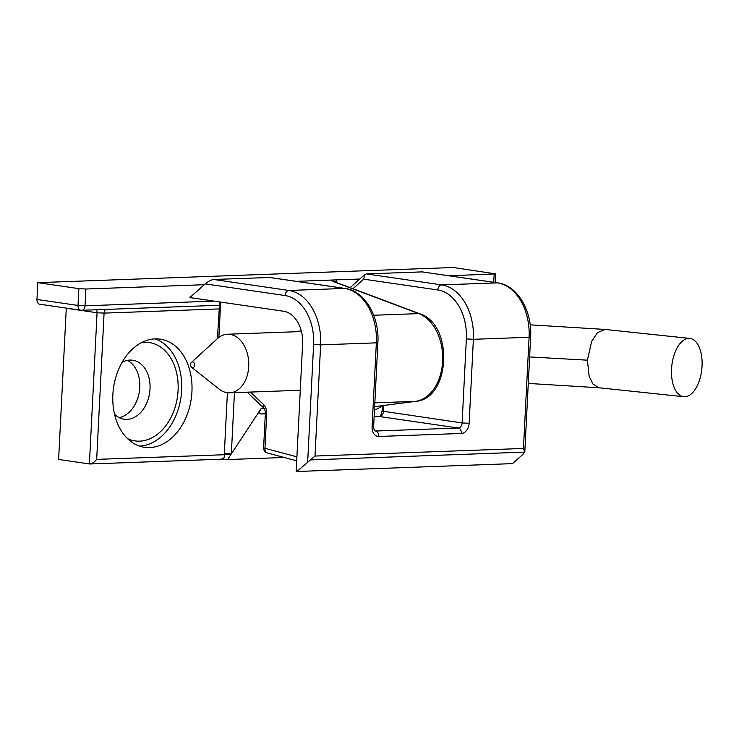 <?xml version="1.0" encoding="UTF-8"?>
<svg xmlns="http://www.w3.org/2000/svg" width="739" height="739" viewBox="0 0 739 739"><rect width="100%" height="100%" fill="white"/><g stroke="black" fill="none" stroke-linecap="round" stroke-linejoin="round"><path stroke-width="1.11" d="M122.083 362.359A29.809 21.403 -81.7 0 1 129.953 360.087A29.809 21.403 -81.7 0 1 132.761 360.244A29.809 21.403 -81.7 0 1 149.638 392.825A29.809 21.403 -81.7 0 1 124.152 419.235A29.809 21.403 -81.7 0 1 114.527 414.154M127.496 360.373A29.809 21.403 -81.7 0 1 139.375 391.328A29.809 21.403 -81.7 0 1 119.145 417.609M382.035 405.794A29.809 21.403 -81.7 0 1 374.479 409.896M224.314 454.605L224.323 453.497L231.344 453.866L234.439 392.649M149.647 447.585A54.649 39.25 98.3 0 0 191.669 395.347A54.649 39.25 98.3 0 0 160.298 339.155A54.649 39.25 98.3 0 0 113.566 387.569A54.649 39.25 98.3 0 0 144.511 447.307A54.649 39.25 98.3 0 0 149.647 447.585M139.449 446.088A54.649 39.25 98.3 0 0 180.972 397.397A54.649 39.25 98.3 0 0 155.088 338.878M141.528 342.619A49.689 35.675 -81.7 0 1 144.641 342.323A49.689 35.675 -81.7 0 1 177.101 399.014A49.689 35.675 -81.7 0 1 127.514 438.624M218.938 308.93L104.088 313.114L96.68 459.381C94.139 462.411 91.719 463.935 89.41 463.953L97.068 312.745L66.279 308.255L58.621 459.464L89.872 463.981L221.497 459.187M36.95 299.461L78.011 305.447A4.97 3.566 98.3 0 0 80.884 310.232L39.823 304.246A4.97 3.566 -81.7 0 1 36.95 299.461L37.8 282.658L78.861 288.644L85.872 289.014L204.343 284.7M449.072 275.776L495.693 273.883L453.266 267.509L37.8 282.658M263.989 408.279L261.079 408.658L227.603 459.547L221.026 459.159C223.806 458.762 224.905 457.229 224.305 454.559L230.882 454.559M284.155 457.487L227.603 459.547M296.33 281.347L359.801 279.028M261.079 408.658C259.14 411.946 259.14 413.72 261.079 413.988L265.319 413.84M335.46 282.141L336.735 279.869L336.596 282.566M334.314 282.27L333.455 281.328L334.416 281.753A4.97 3.455 -69.4 0 0 333.446 281.596L330.86 280.081A4.97 4.794 -31.8 0 1 333.631 281.42M213.654 279.481L269.837 277.476L345.104 288.459A4.97 3.566 -81.7 0 0 344.633 288.432L288.931 290.464L213.654 279.481C211.188 279.832 208.38 281.3 205.248 283.887L189.849 297.577L283.6 311.248A29.809 20.572 87.9 0 1 302.62 343.894L296.163 471.39L296.847 471.491L315.008 456.055L320.634 344.873A49.689 34.28 -92.1 0 0 288.931 290.464A4.97 3.566 -81.7 0 0 285.078 295.535L205.248 283.887M352.956 288.7L363.699 279.157L364.844 274.548L366.405 273.92L422.108 271.887L497.375 282.871L441.673 284.894A49.689 34.28 87.9 0 1 473.385 339.303L466.364 338.933L462.106 422.939A4.97 3.566 -81.7 0 1 458.263 428.02L375.606 431.031A4.97 3.566 -81.7 0 1 375.135 431.003C375.209 430.375 374.036 432.158 373.629 426.597L372.087 426.846A9.94 7.131 -81.7 0 0 378.774 436.472L461.441 433.46A4.97 3.427 -92.1 0 0 458.263 428.02L379.578 416.537A4.97 3.566 98.3 0 0 383.421 411.466L383.726 405.48M219.668 301.928L217.432 338.591M497.846 282.889C517.411 285.236 532.357 311.11 530.63 337.03L529.087 337.27A49.689 34.28 87.9 0 0 497.375 282.871A4.97 3.566 98.3 0 1 497.846 282.889L422.108 271.887M295.609 331.756A29.809 20.572 87.9 0 1 299.323 331.127A29.809 20.572 87.9 0 1 301.364 331.192M300.256 390.7A29.809 20.572 87.9 0 1 297.743 390.34M530.63 337.03L524.819 451.778L523.314 454.005L512.487 463.63L296.847 471.491M310.565 459.917L524.764 452.111L523.452 448.462L315.008 456.055M374.128 416.731L379.578 416.537A4.97 3.427 87.9 0 0 379.144 416.51C379.754 415.272 380.114 418.634 382.054 411.078L382.673 405.619M191.484 362.387L217.368 338.656A29.311 20.221 87.9 0 1 227.464 334.24A29.311 20.221 87.9 0 1 248.747 362.794A29.311 20.221 87.9 0 1 229.598 392.825A29.311 20.221 87.9 0 1 219.206 389.157L191.669 367.375A2.901 1.995 87.9 0 1 190.597 364.558A2.901 1.995 87.9 0 1 191.484 362.387A2.901 1.995 87.9 0 1 194.052 362.923A2.901 1.995 87.9 0 1 194.181 366.655A2.901 1.995 87.9 0 1 191.669 367.375M702.05 366.064A29.311 15.103 96 0 0 689.875 338.425A29.311 15.103 96 0 0 671.779 365.99A29.311 15.103 96 0 0 683.704 396.723A29.311 15.103 96 0 0 702.05 366.064M689.875 338.425L605.075 329.446L597.509 332.578L591.662 341.372L587.413 360.179L589.159 376.4L592.992 384.086L599.107 387.772L528.274 383.43M96.68 459.381L224.305 454.734M224.323 453.497L227.409 392.732M219.123 305.281L81.78 310.288A4.97 4.97 0 0 1 80.884 310.232A4.97 3.566 98.3 0 0 81.345 310.26A4.97 3.427 -92.1 0 0 81.78 310.288A4.97 3.427 -92.1 0 0 85.022 305.817L78.011 305.447L78.861 288.644M374.83 402.847L415.41 401.369L374.636 406.644L415.651 401.351C450.799 398.995 453.737 324.144 419.761 313.761A4.97 3.455 -69.4 0 0 418.791 313.613A44.709 30.844 87.9 0 1 442.643 360.567A44.709 30.844 87.9 0 1 415.41 401.369A4.97 3.593 82.6 0 0 415.651 401.351M265.347 413.443L261.079 413.988M373.685 315.257L418.791 313.613L333.446 281.596M85.872 289.014L85.022 305.817L214.098 301.115M493.735 282.289L494.151 274.132M96.467 309.752A4.97 3.566 98.3 0 1 97.068 312.745L104.088 313.114A4.97 3.427 -92.1 0 1 105.594 309.419M307.673 461.866L313.622 344.503L320.634 344.873L376.345 342.841A49.689 34.28 87.9 0 0 344.633 288.432L269.365 277.458M366.405 273.92L441.673 284.894A4.97 3.566 98.3 0 0 437.83 289.974A44.719 30.853 87.9 0 1 466.364 338.933M523.452 448.462L529.087 337.27L473.385 339.303L469.126 423.308A9.94 7.131 -81.7 0 1 461.441 433.46M373.629 426.597L377.888 342.591L376.345 342.841L372.087 426.846M382.054 411.078L462.106 422.939L469.126 423.308M363.699 279.157L437.83 289.974M374.996 430.939L375.606 431.031A4.97 3.427 -92.1 0 1 378.774 436.472M313.622 344.503A44.719 30.853 -92.1 0 0 285.078 295.535M296.902 456.859L264.968 448.277L266.714 413.748A9.94 6.854 87.9 0 0 263.537 404.492L250.503 392.067M220.675 302.075L218.883 337.4M267.269 452.942A4.97 3.519 -75 0 1 264.968 448.277L263.601 447.899A4.97 4.97 0 0 0 267.269 452.942L296.699 460.85M263.537 404.492A4.97 2.938 133.6 0 0 263.703 407.956C264.691 408.796 265.246 410.598 265.347 413.36L266.714 413.748M529.623 356.937L587.413 360.179M495.693 273.883L495.25 282.51M334.416 281.753L419.761 313.761M364.844 274.548L350.12 287.637M377.888 342.591C379.615 316.68 364.66 290.796 345.104 288.459M379.144 416.51L374.128 416.694M265.347 413.36L263.601 447.899M247.159 392.187L263.703 407.956M382.239 407.281L381.998 405.702M229.598 392.825L300.274 390.257M227.464 334.24L301.447 331.543M599.07 387.772L683.704 396.723M530.177 324.827L605.075 329.446"/></g></svg>
